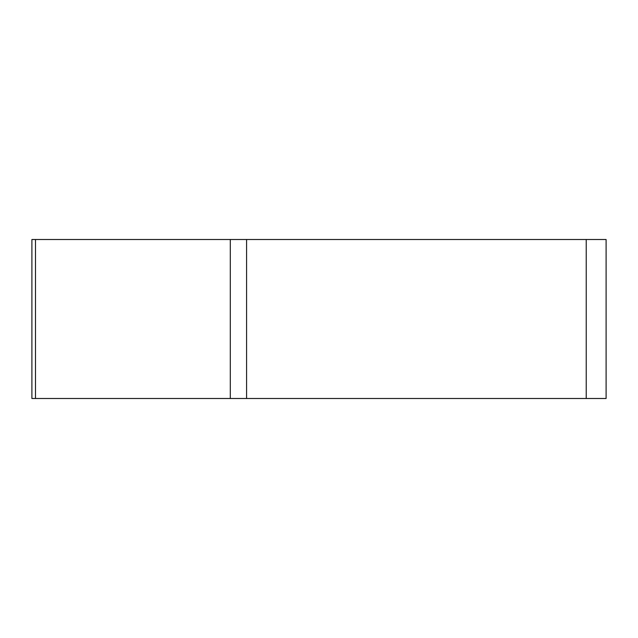 <?xml version="1.0" encoding="UTF-8"?>
<svg xmlns="http://www.w3.org/2000/svg" width="638" height="638" viewBox="0 0 638 638"><rect width="100%" height="100%" fill="white"/><g stroke="black" fill="none" stroke-linecap="round" stroke-linejoin="round"><path stroke-width="0.96" d="M246.587 239.505L606.1 239.505L606.1 398.495L31.9 398.495L31.9 239.505L246.587 239.505L246.587 398.495L230.302 398.495L230.302 239.505M586.226 239.505L586.226 398.495L35.497 398.495L35.497 239.505"/></g></svg>

